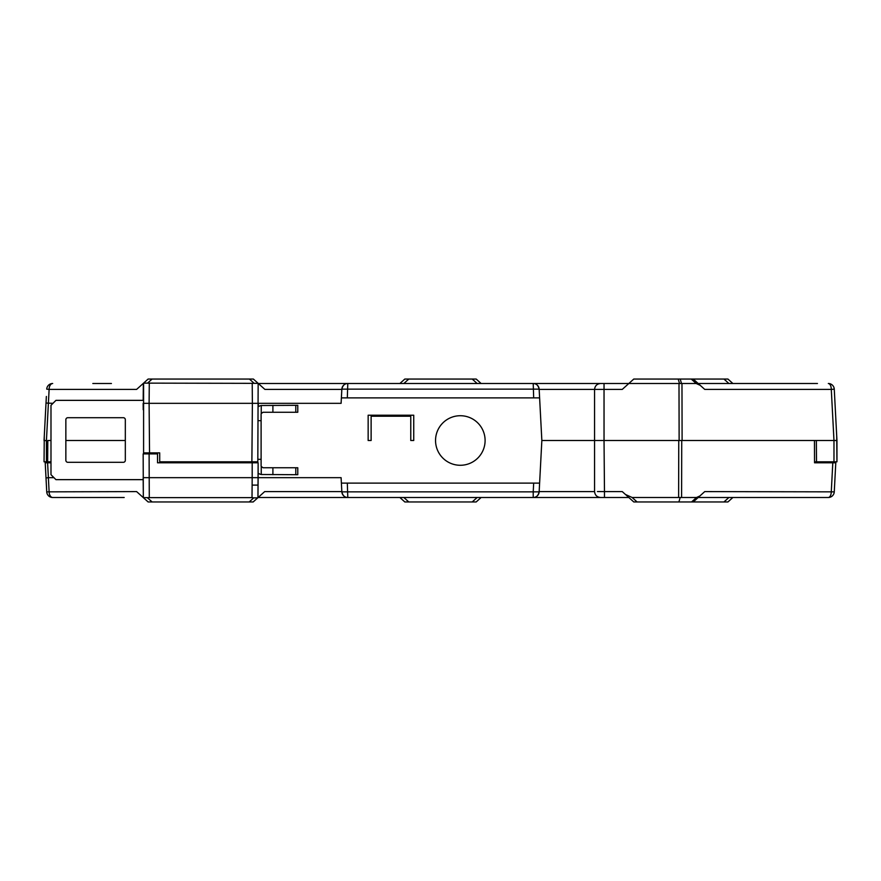 <?xml version="1.0" encoding="UTF-8"?>
<svg xmlns="http://www.w3.org/2000/svg" width="881" height="881" viewBox="0 0 881 881"><rect width="100%" height="100%" fill="white"/><g stroke="black" fill="none" stroke-linecap="round" stroke-linejoin="round"><path stroke-width="1.32" d="M679.13 440.5L682.103 440.5L679.13 440.5L678.998 383.51L696.199 383.51L700.197 385.316L704.745 389.402L698.192 383.51L728.906 383.51L723.951 379.05L727.926 379.05L732.882 383.51L727.926 379.05M786.645 383.51L788.176 383.51M698.192 383.51L817.447 383.51M814.462 440.5L814.54 462.8L832.798 462.8L831.29 491.598A5.947 2.973 -90 0 1 828.316 497.49A5.947 5.947 0 0 0 834.263 491.851A5.947 5.947 0 0 1 828.316 497.49L698.192 497.49L704.745 491.598L699.866 495.981L696.53 497.49L678.623 497.49L678.755 440.5L604.036 440.5L604.036 389.402L622.261 389.402L628.814 383.51L601.547 383.51M267.45 383.51L600.512 383.51L533.214 383.51L533.677 397.882L341.388 397.882L341.828 389.402L264.884 389.402L258.155 383.356L257.814 461.809L159.714 461.809L159.714 452.889L143.592 452.889L143.592 383.125L258.155 383.356M258.331 383.51L347.786 383.51A5.947 5.947 0 0 0 341.85 389.149C342.819 385.25 344.79 383.367 347.786 383.51L533.214 383.51A5.947 5.947 0 0 1 539.15 389.149L541.848 440.5L539.899 477.667L541.848 440.5L604.036 440.5L604.476 491.598L622.261 491.598L633.769 501.95L637.745 501.95M92.824 383.51L111.424 383.51M533.677 397.882L539.613 397.882L539.172 389.402L604.036 389.402L604.036 383.51L598.684 383.51M408.795 379.05L403.839 383.51L399.864 383.51L404.82 379.05L476.18 379.05L481.136 383.51L477.161 383.51L472.205 379.05M125.322 440.5L65.855 440.5M50.988 440.5L47.805 440.5L47.651 461.809L46.429 461.809L46.429 440.654L49.116 389.402L136.61 389.402L143.339 383.356L143.185 400.359L55.944 400.359L50.988 405.315L50.988 474.694L55.944 479.649L143.185 479.649L143.339 497.644L143.162 453.88L157.534 453.88L157.534 462.8L258.133 462.8L257.957 497.644L258.133 477.667L252.186 477.667L252.01 497.644L143.339 497.644L143.162 477.667L252.186 477.667L252.186 461.809M836.719 436.04L836.95 461.809L833.977 461.809L833.977 440.5L682.103 440.5L681.971 383.51M252.208 383.356L252.384 403.333L341.101 403.333L341.828 389.402M258.133 497.49L533.214 497.49A5.947 5.947 0 0 0 539.15 491.851C538.181 495.75 536.21 497.633 533.214 497.49L533.214 491.851L539.15 491.851L539.899 477.667M258.133 462.8L258.133 477.667L341.101 477.667L341.388 483.118L539.613 483.118L539.172 491.598L594.565 491.598L594.565 389.402C594.961 385.834 596.944 383.874 600.512 383.51M410.766 440.5L413.74 440.5L413.74 415.226L368.148 415.226L368.148 440.5L371.121 440.5L371.121 416.217L410.766 416.217L410.766 440.5M435.544 440.5A24.778 24.778 0 0 0 460.323 465.278A24.778 24.778 0 0 0 485.101 440.5A24.778 24.778 0 0 0 460.323 415.722A24.778 24.778 0 0 0 435.544 440.5L435.555 439.608M258.331 403.333L258.298 406.714A8.92 8.92 0 0 1 261.25 405.502L297.778 405.315L297.778 412.253L263.089 412.253L261.25 413.497L261.25 405.502M251.878 461.809L252.384 403.333L149.109 403.333L149.285 383.356M143.218 409.775L143.162 403.333L149.109 403.333L149.539 452.889M252.373 461.809L257.814 461.809M65.855 460.323L65.855 419.686A1.982 1.982 0 0 1 67.837 417.704L123.34 417.704A1.982 1.982 0 0 1 125.322 419.686L125.322 460.323A1.982 1.982 0 0 1 123.34 462.305L67.837 462.305A1.982 1.982 0 0 1 65.855 460.323M258.133 473.185A8.92 8.92 0 0 0 261.25 474.507L261.25 466.512A1.982 1.982 0 0 1 261.106 465.774L261.106 420.678L258.177 420.678M261.25 413.497A1.982 1.982 0 0 0 261.106 414.235L261.106 420.678M261.106 459.331L257.836 459.331M254.169 462.8L254.169 461.809M261.25 466.512L263.089 467.756L297.778 467.756L297.778 474.694L295.796 474.694L295.796 467.756M295.796 474.694L261.25 474.507M258.133 477.667L257.957 497.644L253.177 501.95L249.202 501.95L253.728 497.875L252.01 497.644M253.728 497.875L257.704 497.875L264.685 491.598L341.828 491.598M253.177 501.95L257.704 497.875M533.677 483.118L533.214 491.851L341.85 491.851C342.819 495.75 344.79 497.633 347.786 497.49A5.947 5.947 0 0 1 341.85 491.851L341.388 483.118M732.882 497.49L727.926 501.95L732.882 497.49L769.576 497.49M555.36 497.49L598.684 497.49M111.424 497.49L52.684 497.49A5.947 3.579 -90 0 1 49.105 491.598L48.378 477.667L53.961 477.667M124.188 497.49L108.903 497.49M533.214 497.49L628.814 497.49M618.033 497.49L625.07 497.49M52.684 497.49A5.947 5.947 0 0 1 46.737 491.851L45.217 462.8L50.988 462.8M46.429 461.809L44.05 461.809L44.281 436.04M45.217 462.8L45.162 461.809M258.067 485.101L252.12 485.101M815.321 462.8L815.321 461.809M833.977 461.809L814.529 461.809M832.798 462.8L835.783 462.8L832.798 462.8M704.745 491.598L834.263 491.851L835.838 461.809M698.192 497.49L693.237 501.95L691.574 501.95L693.237 501.95L699.866 495.981M622.261 491.598L633.769 501.95L678.888 501.95L680.165 497.677M625.477 494.483L632.129 497.49L678.623 497.49M727.926 501.95L678.888 501.95M678.998 383.51L628.814 383.51L633.769 379.05L723.951 379.05M597.439 491.543L604.476 491.598L604.476 497.49M347.786 383.51L347.323 397.882M539.172 389.402L539.117 388.73M341.85 389.149L539.15 389.149C538.181 385.25 536.21 383.367 533.214 383.51M683.568 379.05L643.427 379.05L683.568 379.05M202.872 379.05L162.732 379.05L202.872 379.05M143.339 383.356L148.118 379.05L253.376 379.05L257.902 383.125M700.197 385.316L693.237 379.05M834.263 389.149A5.947 5.947 0 0 0 828.316 383.51A5.947 2.973 90 0 1 831.29 389.402L834.263 389.149A5.947 5.947 0 0 0 828.316 383.51A5.947 5.947 0 0 1 834.263 389.149L836.95 440.5L834.263 389.149L836.95 440.5L833.977 440.5L831.29 389.402L704.745 389.402M52.97 403.333L46.01 403.046L44.05 440.5L46.363 396.461M52.684 383.51A5.947 5.947 0 0 0 46.737 389.149L49.116 389.402A5.947 3.568 90 0 1 52.684 383.51A5.947 5.947 0 0 0 46.737 389.149L46.737 389.149A5.947 5.947 0 0 1 52.684 383.51M148.118 379.05L143.592 383.125M50.988 461.809L47.651 461.809M44.05 440.5L46.429 440.654M46.737 491.851L136.61 491.598L143.339 497.644M249.202 501.95L148.118 501.95L143.592 497.875M836.95 461.809L836.95 440.5L836.95 461.809M816.346 440.5L816.511 461.809M399.864 383.51L404.82 379.05M481.136 383.51L476.18 379.05M347.323 483.118L347.786 497.49M435.61 438.661L435.71 437.615M436.227 434.718L436.425 433.959M436.877 432.472L437.494 430.864M437.934 429.873L438.209 429.322M438.562 428.64L438.969 427.935M479.407 424.697L480.156 425.644M482.447 429.333L482.755 429.972M483.162 430.886L483.768 432.494M484.935 437.626L485.035 438.661M481.136 497.49L476.18 501.95L404.82 501.95L399.864 497.49M272.901 474.694L272.901 467.756M272.901 412.253L272.901 405.315M295.796 405.315L295.796 412.253M681.729 440.5L681.597 497.49M632.129 497.49L637.084 501.95M696.53 497.49L691.574 501.95M679.526 383.488L678.205 379.05M681.509 383.488L680.187 379.05M696.199 383.51L691.244 379.05M152.094 379.05L147.567 383.125M249.4 379.05L253.926 383.125M46.01 477.954L48.378 477.667L47.596 462.8M149.285 497.644L149.109 453.88M152.094 501.95L147.567 497.875M728.906 497.49L723.951 501.95M403.839 497.49L408.795 501.95M477.161 497.49L472.205 501.95M594.565 491.598C594.961 495.166 596.944 497.137 600.512 497.49M618.858 383.51L628.847 383.51M628.77 383.51L625.873 383.51M625.268 497.49L627.944 497.49"/></g></svg>
